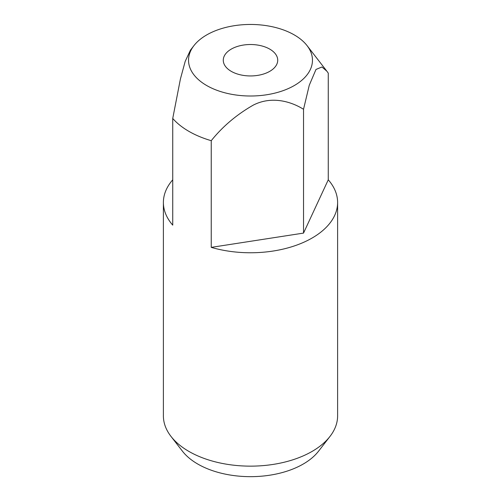 <?xml version="1.0" encoding="UTF-8"?>
<svg xmlns="http://www.w3.org/2000/svg" width="501" height="501" viewBox="0 0 501 501"><rect width="100%" height="100%" fill="white"/><g stroke="black" fill="none" stroke-linecap="round" stroke-linejoin="round"><path stroke-width="0.75" d="M172.739 179.809A87.111 50.294 0 0 0 163.389 202.479L163.389 415.849A87.111 50.294 0 0 0 170.979 436.384L182.458 451.201A74.536 43.03 0 0 0 197.795 464.058A74.536 43.03 0 0 0 318.542 451.201L330.021 436.384A87.111 50.294 0 0 0 337.611 415.849L337.611 202.479A87.111 50.294 0 0 0 328.261 179.809L328.261 73.127L326.89 71.217L321.961 66.99L315.993 69.439L309.261 85.258L303.531 109.274C290.436 101.114 271.229 95.929 253.331 105.085C236.697 114.585 222.663 126.452 211.24 140.687L211.24 247.369A87.111 50.294 0 0 0 337.611 202.479M170.979 436.384A87.111 50.294 0 0 0 188.902 451.414A87.111 50.294 0 0 0 330.021 436.384M269.751 49.117A27.223 15.719 0 0 0 240.085 45.71A27.223 15.719 0 0 0 223.277 60.233A27.223 15.719 0 0 0 231.249 71.342A27.223 15.719 0 0 0 260.915 74.749A27.223 15.719 0 0 0 277.723 60.233A27.223 15.719 0 0 0 269.751 49.117M193.937 45.629A61.961 35.771 0 0 0 206.688 85.527A61.961 35.771 0 0 0 285.639 89.698A61.961 35.771 0 0 0 307.063 45.629A61.961 35.771 0 0 0 294.312 34.932A61.961 35.771 0 0 0 193.937 45.629L190.455 50.119L185.188 61.385L180.416 78.983L172.739 118.461A87.111 50.294 0 0 0 188.902 131.356A87.111 50.294 0 0 0 211.24 140.687M163.389 202.479A87.111 50.294 0 0 0 172.739 225.143L172.739 118.461M211.24 247.369L303.531 233.097L303.531 109.274M328.261 179.809L303.531 233.097M307.063 45.629L326.552 70.785"/></g></svg>

